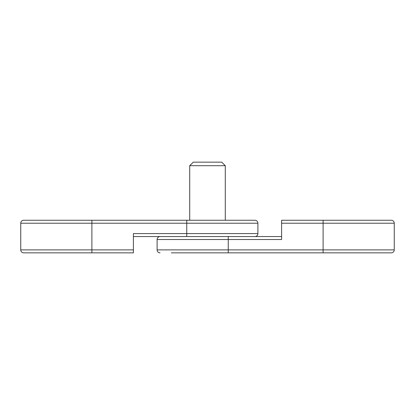 <?xml version="1.0" encoding="UTF-8"?>
<svg xmlns="http://www.w3.org/2000/svg" width="415" height="415" viewBox="0 0 415 415"><rect width="100%" height="100%" fill="white"/><g stroke="black" fill="none" stroke-linecap="round" stroke-linejoin="round"><path stroke-width="0.62" d="M171.338 252.854L228.25 252.854L171.338 252.854M160.071 252.854A2.962 2.962 0 0 1 157.109 249.887L228.25 249.887L228.25 239.512L281.609 239.512L281.609 220.246L391.288 220.246A2.962 2.962 0 0 1 394.25 223.213L394.25 249.887A2.962 2.962 0 0 1 391.288 252.854L228.25 252.854L228.25 249.887L323.109 249.887L323.109 223.213L281.609 223.213M357.196 252.854L391.288 252.854M133.391 236.55L281.609 236.55M157.109 249.887L157.109 239.512A2.962 2.962 0 0 1 160.071 236.55M91.891 220.246L91.891 223.213L20.75 223.213A2.962 2.962 0 0 1 23.712 220.246L254.929 220.246A2.962 2.962 0 0 1 257.891 223.213L91.891 223.213L91.891 249.887L133.391 249.887L133.391 233.588L186.75 233.588L186.75 220.246M133.391 249.887L133.391 252.854L23.712 252.854A2.962 2.962 0 0 1 20.75 249.887L91.891 249.887L91.891 252.854M20.75 223.213L20.75 249.887M254.929 236.55A2.962 2.962 0 0 0 257.891 233.588L257.891 223.213M189.712 165.704L193.271 162.146L221.729 162.146L225.288 165.704L189.712 165.704L189.712 220.246M394.25 223.213L323.109 223.213L323.109 220.246M323.109 252.854L323.109 249.887L394.25 249.887M228.25 236.55L228.25 239.512L157.109 239.512M186.75 236.55L186.75 233.588L257.891 233.588M225.288 165.704L225.288 220.246"/></g></svg>
